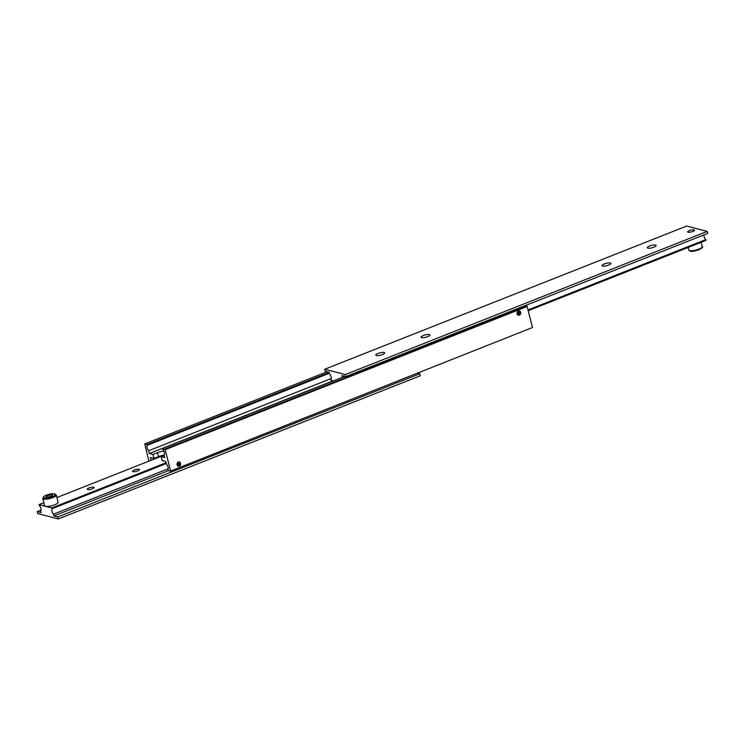 <?xml version="1.0" encoding="UTF-8"?>
<svg xmlns="http://www.w3.org/2000/svg" width="745" height="745" viewBox="0 0 745 745"><rect width="100%" height="100%" fill="white"/><g stroke="black" fill="none" stroke-linecap="round" stroke-linejoin="round"><path stroke-width="1.12" d="M344.888 376.355L162.475 448.518L162.671 449.291A3.213 1.341 68.4 0 1 164.263 452.252A3.213 1.341 68.4 0 1 164.058 454.748L164.766 457.523L161.171 456.592L162.196 460.596L165.79 461.528L166.498 464.303A3.213 1.341 68.4 0 1 168.091 467.264A3.213 1.341 68.4 0 1 167.886 469.76L168.081 470.533L170.4 471.138L532.498 327.511L170.4 471.138M518.334 311.01A2.216 1.918 -75.4 0 1 519.386 315.144A2.216 1.918 -75.4 0 1 518.334 311.01M178.279 462.058A2.216 1.918 -75.4 0 1 179.34 466.184A2.216 1.918 -75.4 0 1 178.279 462.058M177.85 465.234L179.098 464.126L178.725 462.682M178.362 462.366A1.872 1.63 -75.4 0 1 179.256 465.876A1.872 1.63 -75.4 0 1 178.362 462.366M178.008 466.174A2.188 1.909 104.6 0 0 179.117 461.937M517.896 314.185L519.144 313.077L518.781 311.643M518.418 311.326A1.872 1.63 -75.4 0 1 519.302 314.828A1.872 1.63 -75.4 0 1 518.418 311.326M518.064 315.135A2.188 1.909 104.6 0 0 519.172 310.888M331.301 378.488L148.655 450.744A3.213 1.341 68.4 0 1 147.063 447.773A3.213 1.341 68.4 0 1 147.268 445.277L329.346 373.254M520.178 313.347L519.805 311.904L518.492 311.633L517.542 312.798L517.915 314.241L519.228 314.52L520.178 313.347L519.144 313.077M519.228 314.52L518.203 314.25M180.122 464.396L179.759 462.952L178.437 462.673L177.496 463.846L177.859 465.29L179.173 465.56L180.122 464.396L179.098 464.126M179.173 465.56L178.148 465.299M162.475 448.518L165.167 449.682L170.521 470.7M165.167 449.682L527.143 306.493L526.762 305.925L164.785 449.114M526.762 305.925L525.337 305.552M532.498 327.511L527.143 306.493M148.916 461.146L144.754 443.908L327.167 371.746M144.754 443.908L147.072 444.504L147.268 445.277M329.141 372.481L147.072 444.504M164.142 455.065A8.567 2.272 -14.3 0 0 158.499 456.666L153.982 458.454L150.388 457.514L151.086 460.289M153.982 458.454L152.958 454.45L157.484 452.662A8.567 2.272 165.7 0 1 163.798 450.949M148.655 450.744L149.363 453.519L152.958 454.45M164.226 455.381L161.171 456.592M333.201 380.788L149.363 453.519M704.006 234.871A3.213 1.341 -111.6 0 0 704.146 236.659A3.213 1.341 -111.6 0 0 705.739 239.629L528.019 309.929M324.727 369.241L345.261 374.586L345.773 376.588L707.75 233.39L707.238 231.397L686.704 226.042L324.727 369.241L325.23 371.243L329.085 372.239L329.541 374.018A3.213 1.341 68.4 0 1 331.134 376.979A3.213 1.341 68.4 0 1 330.929 379.475L331.125 380.248L333.49 380.863M689.376 230.605A3.567 0.95 165.7 0 1 694.536 230.168A3.567 0.95 165.7 0 1 692.794 231.49A3.567 0.95 165.7 0 1 687.635 231.928A3.567 0.95 165.7 0 1 689.376 230.605M649.538 246.055A4.554 1.211 165.7 0 1 656.131 245.496A4.554 1.211 165.7 0 1 653.905 247.191A4.554 1.211 165.7 0 1 647.312 247.74A4.554 1.211 165.7 0 1 649.538 246.055M604.297 263.954A4.554 1.211 165.7 0 1 610.891 263.395A4.554 1.211 165.7 0 1 608.656 265.09A4.554 1.211 165.7 0 1 602.062 265.639A4.554 1.211 165.7 0 1 604.297 263.954M378.06 353.447A4.554 1.211 165.7 0 1 384.653 352.888A4.554 1.211 165.7 0 1 382.427 354.583A4.554 1.211 165.7 0 1 375.825 355.142A4.554 1.211 165.7 0 1 378.06 353.447M423.309 335.548A4.554 1.211 165.7 0 1 429.902 334.989A4.554 1.211 165.7 0 1 427.667 336.684A4.554 1.211 165.7 0 1 421.074 337.243A4.554 1.211 165.7 0 1 423.309 335.548M688.166 232.207A3.464 0.922 165.7 0 1 687.728 231.9A3.464 0.922 165.7 0 1 690.121 230.363A3.464 0.922 165.7 0 1 694.014 229.888A3.464 0.922 165.7 0 1 694.442 230.186A3.464 0.922 165.7 0 1 692.748 231.481A3.464 0.922 165.7 0 1 688.166 232.207M528.214 310.702L705.943 240.402L705.739 239.629M345.773 376.588L341.918 375.582L342.374 377.352M707.238 231.397L345.261 374.586M168.268 468.773L53.491 514.171A3.213 1.341 68.4 0 1 51.889 511.21A3.213 1.341 68.4 0 1 52.094 508.714L166.303 463.539M166.107 462.766L51.899 507.941L45.482 506.274A6.966 1.853 165.7 0 1 44.616 505.669L42.772 498.461A6.966 1.853 -14.3 0 0 43.638 499.066A6.966 1.853 -14.3 0 0 52.858 497.604A6.966 1.853 -14.3 0 0 56.275 495.015L58.11 502.223A6.966 1.853 165.7 0 1 54.702 504.812A6.966 1.853 165.7 0 1 45.482 506.274L39.057 504.598L39.261 505.371A3.213 1.341 68.4 0 1 40.854 508.341A3.213 1.341 68.4 0 1 40.649 510.837L41.105 512.607L37.25 511.61L40.994 510.129M92.436 488.813A3.567 0.95 165.7 0 1 87.277 489.251A3.567 0.95 165.7 0 1 89.018 487.928A3.567 0.95 165.7 0 1 94.177 487.491A3.567 0.95 165.7 0 1 92.436 488.813M137.685 470.915A3.567 0.95 165.7 0 1 132.526 471.352A3.567 0.95 165.7 0 1 134.268 470.03A3.567 0.95 165.7 0 1 139.427 469.592A3.567 0.95 165.7 0 1 137.685 470.915M46.209 496.161L49.347 494.913L52.457 494.699L52.429 495.723L49.291 496.962L46.181 497.176L46.209 496.161L46.469 497.157M49.347 494.913L49.813 496.757M39.057 504.598L43.862 502.707M56.918 497.539L164.151 455.111M53.491 514.171L53.938 515.95L57.793 516.956L58.296 518.958L420.273 375.759L419.77 373.757L417.833 373.254M51.899 507.941L52.094 508.714M53.938 515.95L168.482 470.635M58.296 518.958L37.762 513.603L37.25 511.61M57.793 516.956L419.77 373.757M157.484 452.662L158.499 456.666M702.228 246.539A6.966 1.853 165.7 0 1 698.81 249.128A6.966 1.853 165.7 0 1 689.591 250.59A6.966 1.853 165.7 0 1 688.725 249.985L690.103 251.13C694.023 252.574 704.928 247.405 702.228 246.539L701.138 242.293M701.604 247.619A6.109 1.62 165.7 0 1 697.273 250.292A6.109 1.62 165.7 0 1 690.522 251.102M44.16 497.977A6.109 1.62 -14.3 0 0 52.243 496.701A6.109 1.62 -14.3 0 0 54.478 493.898A6.109 1.62 -14.3 0 0 46.395 495.174A6.109 1.62 -14.3 0 0 44.16 497.977M688.082 247.461L688.725 249.985M42.772 498.461L43.676 496.58C48.155 494.224 51.889 493.32 54.897 493.87L56.275 495.015"/></g></svg>
